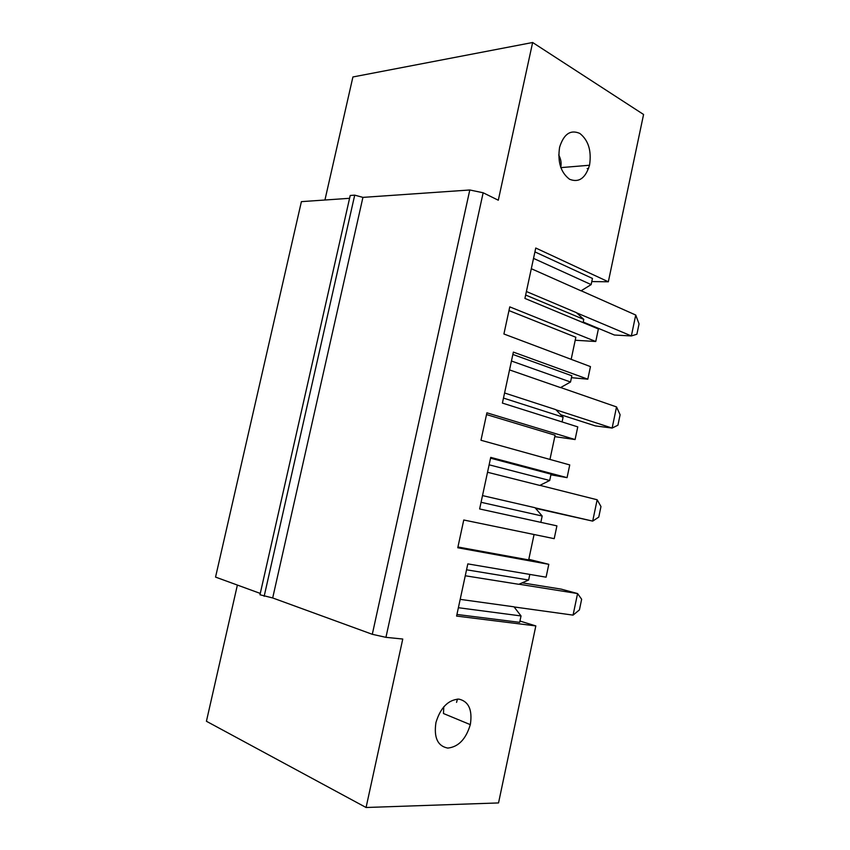 <?xml version="1.0" encoding="UTF-8"?>
<svg xmlns="http://www.w3.org/2000/svg" width="850" height="850" viewBox="0 0 850 850"><rect width="100%" height="100%" fill="white"/><g stroke="black" fill="none" stroke-linecap="round" stroke-linejoin="round"><path stroke-width="1.27" d="M237.384 585.066L206.423 721.268L366.074 807.5L498.536 802.931L535.829 625.919L456.588 616.08L467.819 563.89L546.093 577.182L548.803 564.326L528.806 559.3M260.281 593.428L215.549 577.097L301.399 201.641L349.573 198.305M324.934 200.016L352.909 76.968L532.642 42.5L643.577 114.484L608.334 281.786L535.755 248.019L524.918 298.424L598.389 328.961L595.754 341.498L575.206 340.244M470.294 724.636L470.411 724.126C472.483 709.665 468.605 701.324 458.788 699.093C448.12 699.89 440.513 707.689 435.954 722.479C433.691 737.545 437.633 746.088 447.769 748.085C458.458 746.938 465.97 739.117 470.294 724.636L443.466 713.522L443.785 706.754M264.159 596.296L354.716 195.149L350.211 195.479L259.973 594.766L272.691 597.954L362.929 197.381L354.716 195.149M588.561 168.523L587.148 168.566M591.781 281.573L608.334 281.786M571.444 377.676L587.807 379.185L590.463 366.605L503.912 333.997L509.766 306.871L595.754 341.498M550.896 474.81L567.067 477.647L569.744 464.929L480.973 440.257L486.901 412.813L575.089 439.546L577.766 426.881L502.403 403.081L513.368 352.102L587.807 379.185M575.089 439.546L554.795 436.645M548.803 564.326L457.767 547.761L463.76 519.998L554.211 538.666L556.909 525.863L479.634 508.959L490.726 457.385L567.067 477.647M519.956 621.042L535.829 625.919M456.556 702.366L457.449 699.072M272.691 597.954L372.3 634.302L385.942 637.341L483.151 192.769L469.795 189.986L362.929 197.381M558.716 154.944C560.819 158.865 561.531 162.775 560.851 166.685L560.713 167.365M589.602 164.773L589.496 165.251C585.512 178.298 578.861 182.962 569.532 179.244C560.734 172.497 557.43 161.829 559.608 147.231C563.794 133.971 570.541 129.37 579.838 133.439C588.37 140.261 591.621 150.705 589.602 164.773M532.642 42.5L498.302 200.218L483.151 192.769M366.074 807.5L402.762 639.03L385.942 637.341M576.661 312.864L631.359 335.952L635.726 315.031L581.156 290.764M635.726 315.031L639.051 323.892L636.894 334.231L631.359 335.952L614.423 335.027L583.217 322.044M526.405 291.518L576.417 312.641L583.78 319.388L583.1 322.607M531.303 268.706L581.049 290.828L591.143 284.601L533.524 258.389M534.926 251.898L592.45 278.439L591.143 284.601M583.78 319.388L525.64 295.035M571.168 359.337L575.843 337.269L508.959 310.579M549.961 459.436L555.093 435.232L486.519 414.566M617.929 425.202L620.107 414.757L616.537 406.927L612.128 428.071L617.929 425.202M560.756 414.757L595.361 425.892L612.117 428.071L556.006 409.828M509.533 369.909L560.522 387.611L570.531 382.011L511.456 361.016M504.581 392.987L555.847 409.658L563.093 417.18L503.476 398.076M560.649 387.536L616.537 406.927M512.869 354.45L571.848 375.785L570.531 382.011M563.093 417.18L562.084 421.929M534.066 534.501L528.679 559.916L457.938 546.996M598.772 517.087L600.971 506.536L597.157 499.768L592.694 521.114L598.772 517.087M535.606 508.353L592.694 521.114L535.171 507.854M487.528 472.26L539.782 485.424L549.695 480.484L489.122 464.812M482.502 495.592L535.054 507.716L542.173 516.024L481.068 502.297M539.931 485.35L597.157 499.768M490.556 458.171L551.034 474.172L549.695 480.484M542.173 516.024L540.834 522.346M514.122 606.953L573.07 615.124L579.424 609.896L581.644 599.25L577.575 593.555L561.128 589.114L522.155 582.845M573.07 615.124L577.575 593.555L518.999 584.216M465.258 575.769L518.808 584.301L528.636 580.019L466.544 569.798M460.19 599.367L514.027 606.826L521.029 615.942L458.394 607.718M529.816 574.419L528.636 580.019M521.029 615.942L519.679 622.349L456.939 614.465M372.3 634.302L469.795 189.986M589.496 165.251L560.809 167.62"/></g></svg>
